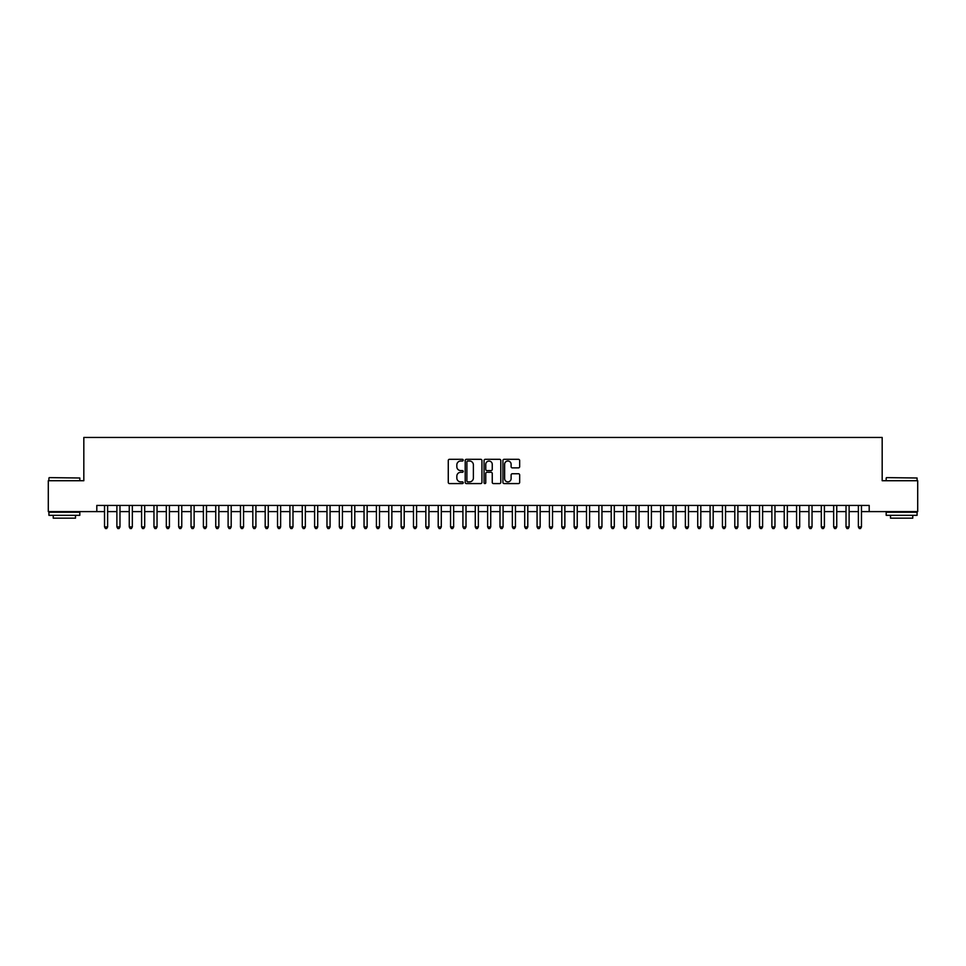 <?xml version="1.0" encoding="UTF-8"?>
<svg xmlns="http://www.w3.org/2000/svg" width="966" height="966" viewBox="0 0 966 966"><rect width="100%" height="100%" fill="white"/><g stroke="black" fill="none" stroke-linecap="round" stroke-linejoin="round"><path stroke-width="1.45" d="M463.233 460.166A0.845 0.845 0 0 0 462.376 459.309L449.492 459.309A1.208 1.208 0 0 0 448.272 460.528L448.272 482.36A1.208 1.208 0 0 0 449.492 483.58L462.376 483.58A0.845 0.845 0 0 0 463.233 482.722A0.845 0.845 0 0 0 462.376 481.877L460.71 481.877A3.876 3.876 0 0 1 456.833 478.001L456.833 476.178A3.876 3.876 0 0 1 460.71 472.289L462.376 472.289A0.845 0.845 0 0 0 463.233 471.444A0.845 0.845 0 0 0 462.376 470.599L460.71 470.599A3.876 3.876 0 0 1 456.833 466.711L456.833 464.9A3.876 3.876 0 0 1 460.71 461.011L462.376 461.011A0.845 0.845 0 0 0 463.233 460.166M518.452 467.87A1.208 1.208 0 0 0 519.66 466.65L519.66 460.528A1.208 1.208 0 0 0 518.452 459.309L504.131 459.309A1.208 1.208 0 0 0 502.924 460.528L502.924 482.36A1.208 1.208 0 0 0 504.131 483.58L518.452 483.58A1.208 1.208 0 0 0 519.66 482.36L519.66 474.958A1.208 1.208 0 0 0 518.452 473.751L512.33 473.751A1.208 1.208 0 0 0 511.111 474.958L511.111 478.629A3.248 3.248 0 0 1 507.862 481.877A3.248 3.248 0 0 1 504.626 478.629L504.626 464.26A3.248 3.248 0 0 1 507.862 461.011A3.248 3.248 0 0 1 511.111 464.26L511.111 466.65A1.208 1.208 0 0 0 512.33 467.87L518.452 467.87M96.805 511.606L48.3 511.606L48.3 480.718L83.825 480.718L83.825 437.465L882.175 437.465L882.175 480.718L917.7 480.718L917.7 511.606L869.195 511.606L869.195 505.435L96.805 505.435L96.805 511.606L104.533 511.606M481.937 460.528A1.208 1.208 0 0 0 480.73 459.309L466.409 459.309A1.208 1.208 0 0 0 465.201 460.528L465.201 482.36A1.208 1.208 0 0 0 466.409 483.58L480.73 483.58A1.208 1.208 0 0 0 481.937 482.36L481.937 460.528M485.27 459.309L499.591 459.309A1.208 1.208 0 0 1 500.799 460.528L500.799 482.36A1.208 1.208 0 0 1 499.591 483.58L493.457 483.58A1.208 1.208 0 0 1 492.249 482.36L492.249 473.509A1.208 1.208 0 0 0 491.042 472.289L486.973 472.289A1.208 1.208 0 0 0 485.765 473.509L485.765 482.722A0.845 0.845 0 0 1 484.908 483.58A0.845 0.845 0 0 1 484.063 482.722L484.063 460.528A1.208 1.208 0 0 1 485.27 459.309M107.624 511.606L116.886 511.606M119.977 511.606L129.251 511.606M132.33 511.606L141.604 511.606M144.695 511.606L153.968 511.606M157.047 511.606L166.321 511.606M169.412 511.606L178.674 511.606M181.765 511.606L191.039 511.606M194.13 511.606L203.391 511.606M206.483 511.606L215.756 511.606M218.847 511.606L228.109 511.606M231.2 511.606L240.474 511.606M243.565 511.606L252.826 511.606M255.918 511.606L265.191 511.606M268.27 511.606L277.544 511.606M280.635 511.606L289.909 511.606M292.988 511.606L302.261 511.606M305.353 511.606L314.614 511.606M317.705 511.606L326.979 511.606M330.07 511.606L339.332 511.606M342.423 511.606L351.696 511.606M354.788 511.606L364.049 511.606M367.14 511.606L376.414 511.606M379.505 511.606L388.767 511.606M391.858 511.606L401.132 511.606M404.211 511.606L413.484 511.606M416.575 511.606L425.849 511.606M428.928 511.606L438.202 511.606M441.293 511.606L450.554 511.606M453.646 511.606L462.919 511.606M466.01 511.606L475.272 511.606M478.363 511.606L487.637 511.606M490.728 511.606L499.99 511.606M503.081 511.606L512.354 511.606M515.446 511.606L524.707 511.606M527.798 511.606L537.072 511.606M540.151 511.606L549.425 511.606M552.516 511.606L561.789 511.606M564.869 511.606L574.142 511.606M577.233 511.606L586.495 511.606M589.586 511.606L598.86 511.606M601.951 511.606L611.212 511.606M614.304 511.606L623.577 511.606M626.668 511.606L635.93 511.606M639.021 511.606L648.295 511.606M651.386 511.606L660.647 511.606M663.739 511.606L673.012 511.606M676.091 511.606L685.365 511.606M688.456 511.606L697.73 511.606M700.809 511.606L710.082 511.606M713.174 511.606L722.435 511.606M725.526 511.606L734.8 511.606M737.891 511.606L747.153 511.606M750.244 511.606L759.518 511.606M762.609 511.606L771.87 511.606M774.961 511.606L784.235 511.606M787.326 511.606L796.588 511.606M799.679 511.606L808.953 511.606M812.032 511.606L821.305 511.606M824.396 511.606L833.67 511.606M836.749 511.606L846.023 511.606M849.114 511.606L858.376 511.606M861.467 511.606L869.195 511.606M467.749 461.011A0.845 0.845 0 0 0 466.892 461.857L466.892 481.032A0.845 0.845 0 0 0 467.749 481.877L469.5 481.877A3.876 3.876 0 0 0 473.388 478.001L473.388 464.9A3.876 3.876 0 0 0 469.5 461.011L467.749 461.011M492.249 464.32A3.248 3.248 0 0 0 489.001 461.072A3.248 3.248 0 0 0 485.765 464.32L485.765 469.379A1.208 1.208 0 0 0 486.973 470.599L491.042 470.599A1.208 1.208 0 0 0 492.249 469.379L492.249 464.32M107.624 505.435L107.624 526.929L104.533 526.929L104.533 505.435M107.624 526.929L106.695 528.535L105.451 528.535L104.533 526.929M49.29 477.627L79.816 478.001L49.29 477.627M64.36 515.313L48.916 515.313L48.916 512.221L79.816 512.221L79.816 515.313L64.36 515.313M75.493 515.313L75.493 518.162L53.239 518.162L53.239 515.313M886.559 477.627L917.084 478.001L886.559 477.627M901.64 515.313L886.184 515.313L886.184 512.221L917.084 512.221L917.084 515.313L901.64 515.313M912.761 515.313L912.761 518.162L890.507 518.162L890.507 515.313M119.977 505.435L119.977 526.929L116.886 526.929L116.886 505.435M119.977 526.929L119.047 528.535L117.816 528.535L116.886 526.929M132.33 505.435L132.33 526.929L129.251 526.929L129.251 505.435M132.33 526.929L131.412 528.535L130.168 528.535L129.251 526.929M144.695 505.435L144.695 526.929L141.604 526.929L141.604 505.435M144.695 526.929L143.765 528.535L142.533 528.535L141.604 526.929M157.047 505.435L157.047 526.929L153.968 526.929L153.968 505.435M157.047 526.929L156.13 528.535L154.886 528.535L153.968 526.929M169.412 505.435L169.412 526.929L166.321 526.929L166.321 505.435M169.412 526.929L168.482 528.535L167.251 528.535L166.321 526.929M181.765 505.435L181.765 526.929L178.674 526.929L178.674 505.435M181.765 526.929L180.847 528.535L179.604 528.535L178.674 526.929M194.13 505.435L194.13 526.929L191.039 526.929L191.039 505.435M194.13 526.929L193.2 528.535L191.968 528.535L191.039 526.929M206.483 505.435L206.483 526.929L203.391 526.929L203.391 505.435M206.483 526.929L205.553 528.535L204.321 528.535L203.391 526.929M218.847 505.435L218.847 526.929L215.756 526.929L215.756 505.435M218.847 526.929L217.918 528.535L216.686 528.535L215.756 526.929M231.2 505.435L231.2 526.929L228.109 526.929L228.109 505.435M231.2 526.929L230.27 528.535L229.039 528.535L228.109 526.929M243.565 505.435L243.565 526.929L240.474 526.929L240.474 505.435M243.565 526.929L242.635 528.535L241.391 528.535L240.474 526.929M255.918 505.435L255.918 526.929L252.826 526.929L252.826 505.435M255.918 526.929L254.988 528.535L253.756 528.535L252.826 526.929M268.27 505.435L268.27 526.929L265.191 526.929L265.191 505.435M268.27 526.929L267.353 528.535L266.109 528.535L265.191 526.929M280.635 505.435L280.635 526.929L277.544 526.929L277.544 505.435M280.635 526.929L279.705 528.535L278.474 528.535L277.544 526.929M292.988 505.435L292.988 526.929L289.909 526.929L289.909 505.435M292.988 526.929L292.07 528.535L290.826 528.535L289.909 526.929M305.353 505.435L305.353 526.929L302.261 526.929L302.261 505.435M305.353 526.929L304.423 528.535L303.191 528.535L302.261 526.929M317.705 505.435L317.705 526.929L314.614 526.929L314.614 505.435M317.705 526.929L316.788 528.535L315.544 528.535L314.614 526.929M330.07 505.435L330.07 526.929L326.979 526.929L326.979 505.435M330.07 526.929L329.14 528.535L327.909 528.535L326.979 526.929M342.423 505.435L342.423 526.929L339.332 526.929L339.332 505.435M342.423 526.929L341.493 528.535L340.261 528.535L339.332 526.929M354.788 505.435L354.788 526.929L351.696 526.929L351.696 505.435M354.788 526.929L353.858 528.535L352.626 528.535L351.696 526.929M367.14 505.435L367.14 526.929L364.049 526.929L364.049 505.435M367.14 526.929L366.211 528.535L364.979 528.535L364.049 526.929M379.505 505.435L379.505 526.929L376.414 526.929L376.414 505.435M379.505 526.929L378.575 528.535L377.332 528.535L376.414 526.929M391.858 505.435L391.858 526.929L388.767 526.929L388.767 505.435M391.858 526.929L390.928 528.535L389.696 528.535L388.767 526.929M404.211 505.435L404.211 526.929L401.132 526.929L401.132 505.435M404.211 526.929L403.293 528.535L402.049 528.535L401.132 526.929M416.575 505.435L416.575 526.929L413.484 526.929L413.484 505.435M416.575 526.929L415.646 528.535L414.414 528.535L413.484 526.929M428.928 505.435L428.928 526.929L425.849 526.929L425.849 505.435M428.928 526.929L428.01 528.535L426.767 528.535L425.849 526.929M441.293 505.435L441.293 526.929L438.202 526.929L438.202 505.435M441.293 526.929L440.363 528.535L439.132 528.535L438.202 526.929M453.646 505.435L453.646 526.929L450.554 526.929L450.554 505.435M453.646 526.929L452.728 528.535L451.484 528.535L450.554 526.929M466.01 505.435L466.01 526.929L462.919 526.929L462.919 505.435M466.01 526.929L465.081 528.535L463.849 528.535L462.919 526.929M478.363 505.435L478.363 526.929L475.272 526.929L475.272 505.435M478.363 526.929L477.433 528.535L476.202 528.535L475.272 526.929M490.728 505.435L490.728 526.929L487.637 526.929L487.637 505.435M490.728 526.929L489.798 528.535L488.567 528.535L487.637 526.929M503.081 505.435L503.081 526.929L499.99 526.929L499.99 505.435M503.081 526.929L502.151 528.535L500.919 528.535L499.99 526.929M515.446 505.435L515.446 526.929L512.354 526.929L512.354 505.435M515.446 526.929L514.516 528.535L513.272 528.535L512.354 526.929M527.798 505.435L527.798 526.929L524.707 526.929L524.707 505.435M527.798 526.929L526.868 528.535L525.637 528.535L524.707 526.929M540.151 505.435L540.151 526.929L537.072 526.929L537.072 505.435M540.151 526.929L539.233 528.535L537.99 528.535L537.072 526.929M552.516 505.435L552.516 526.929L549.425 526.929L549.425 505.435M552.516 526.929L551.586 528.535L550.354 528.535L549.425 526.929M564.869 505.435L564.869 526.929L561.789 526.929L561.789 505.435M564.869 526.929L563.951 528.535L562.707 528.535L561.789 526.929M577.233 505.435L577.233 526.929L574.142 526.929L574.142 505.435M577.233 526.929L576.304 528.535L575.072 528.535L574.142 526.929M589.586 505.435L589.586 526.929L586.495 526.929L586.495 505.435M589.586 526.929L588.668 528.535L587.425 528.535L586.495 526.929M601.951 505.435L601.951 526.929L598.86 526.929L598.86 505.435M601.951 526.929L601.021 528.535L599.789 528.535L598.86 526.929M614.304 505.435L614.304 526.929L611.212 526.929L611.212 505.435M614.304 526.929L613.374 528.535L612.142 528.535L611.212 526.929M626.668 505.435L626.668 526.929L623.577 526.929L623.577 505.435M626.668 526.929L625.739 528.535L624.507 528.535L623.577 526.929M639.021 505.435L639.021 526.929L635.93 526.929L635.93 505.435M639.021 526.929L638.091 528.535L636.86 528.535L635.93 526.929M651.386 505.435L651.386 526.929L648.295 526.929L648.295 505.435M651.386 526.929L650.456 528.535L649.212 528.535L648.295 526.929M663.739 505.435L663.739 526.929L660.647 526.929L660.647 505.435M663.739 526.929L662.809 528.535L661.577 528.535L660.647 526.929M676.091 505.435L676.091 526.929L673.012 526.929L673.012 505.435M676.091 526.929L675.174 528.535L673.93 528.535L673.012 526.929M688.456 505.435L688.456 526.929L685.365 526.929L685.365 505.435M688.456 526.929L687.526 528.535L686.295 528.535L685.365 526.929M700.809 505.435L700.809 526.929L697.73 526.929L697.73 505.435M700.809 526.929L699.891 528.535L698.647 528.535L697.73 526.929M713.174 505.435L713.174 526.929L710.082 526.929L710.082 505.435M713.174 526.929L712.244 528.535L711.012 528.535L710.082 526.929M725.526 505.435L725.526 526.929L722.435 526.929L722.435 505.435M725.526 526.929L724.609 528.535L723.365 528.535L722.435 526.929M737.891 505.435L737.891 526.929L734.8 526.929L734.8 505.435M737.891 526.929L736.961 528.535L735.73 528.535L734.8 526.929M750.244 505.435L750.244 526.929L747.153 526.929L747.153 505.435M750.244 526.929L749.314 528.535L748.082 528.535L747.153 526.929M762.609 505.435L762.609 526.929L759.518 526.929L759.518 505.435M762.609 526.929L761.679 528.535L760.447 528.535L759.518 526.929M774.961 505.435L774.961 526.929L771.87 526.929L771.87 505.435M774.961 526.929L774.032 528.535L772.8 528.535L771.87 526.929M787.326 505.435L787.326 526.929L784.235 526.929L784.235 505.435M787.326 526.929L786.396 528.535L785.153 528.535L784.235 526.929M799.679 505.435L799.679 526.929L796.588 526.929L796.588 505.435M799.679 526.929L798.749 528.535L797.518 528.535L796.588 526.929M812.032 505.435L812.032 526.929L808.953 526.929L808.953 505.435M812.032 526.929L811.114 528.535L809.87 528.535L808.953 526.929M824.396 505.435L824.396 526.929L821.305 526.929L821.305 505.435M824.396 526.929L823.467 528.535L822.235 528.535L821.305 526.929M836.749 505.435L836.749 526.929L833.67 526.929L833.67 505.435M836.749 526.929L835.832 528.535L834.588 528.535L833.67 526.929M849.114 505.435L849.114 526.929L846.023 526.929L846.023 505.435M849.114 526.929L848.184 528.535L846.953 528.535L846.023 526.929M861.467 505.435L861.467 526.929L858.376 526.929L858.376 505.435M861.467 526.929L860.549 528.535L859.305 528.535L858.376 526.929M48.916 480.718L48.916 478.001M55.968 512.221L55.968 511.606M72.764 512.221L72.764 511.606M79.816 480.718L79.816 478.001M886.184 480.718L886.184 478.001M893.236 512.221L893.236 511.606M910.032 512.221L910.032 511.606M917.084 480.718L917.084 478.001"/></g></svg>
